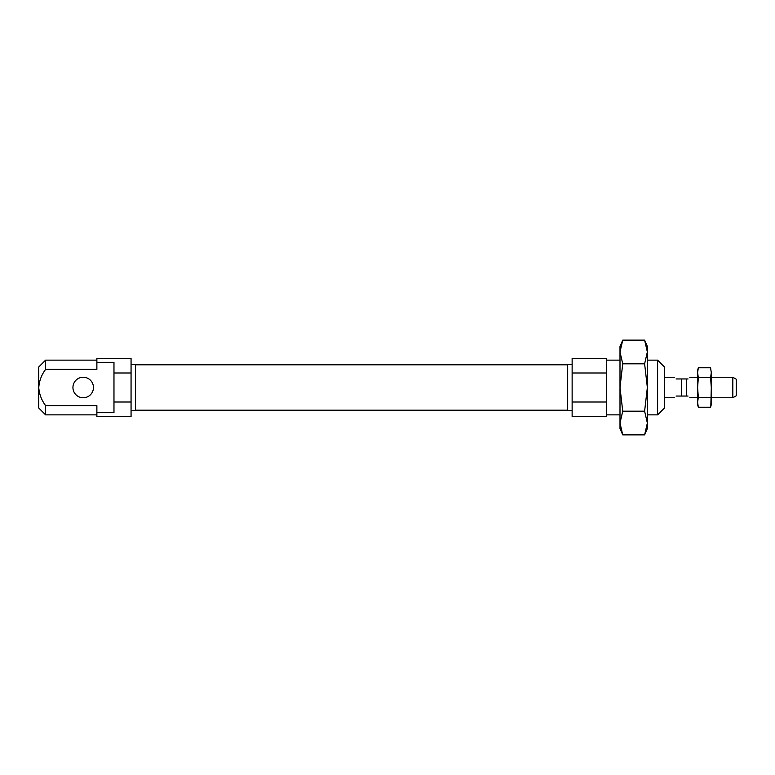 <?xml version="1.0" encoding="UTF-8"?>
<svg xmlns="http://www.w3.org/2000/svg" width="775" height="775" viewBox="0 0 775 775"><rect width="100%" height="100%" fill="white"/><g stroke="black" fill="none" stroke-linecap="round" stroke-linejoin="round"><path stroke-width="1.16" d="M711.295 372.698L710.578 367.757L711.295 372.698L710.578 377.628L711.295 387.5L711.295 372.698M698.081 406.255L698.323 407.243L710.578 407.243L711.295 404.598L711.295 387.5L710.82 406.255M710.578 397.372L698.323 397.372L697.616 387.5L698.323 377.628L697.616 372.698L698.323 367.757L710.578 367.757M698.323 367.757L697.616 370.402L697.616 404.598L698.323 407.243L697.616 402.302L698.323 397.372M710.578 377.628L698.323 377.628M736.25 379.217L736.25 395.783L732.83 397.759L732.83 377.241L736.25 379.217M676.071 378.956C673.824 376.698 673.824 376.698 676.071 378.956L681.545 378.956L681.545 396.044L676.071 396.044C673.824 398.302 673.824 398.302 676.071 396.044M681.545 378.956L686.33 378.956L686.33 396.044L681.545 396.044M688.045 378.956C690.292 376.698 690.292 376.698 688.045 378.956L686.33 378.956M688.045 396.044C690.292 398.302 690.292 398.302 688.045 396.044L686.33 396.044M572.134 364.589L567.688 364.589L567.688 410.411L572.134 410.411M657.607 360.142L657.607 414.858L664.446 408.018L664.446 366.982L657.607 360.142L647.357 360.142M572.134 372.998L572.134 358.438L606.321 358.438L606.321 372.998L572.134 372.998L572.134 402.002L606.321 402.002L606.321 372.998M606.321 402.002L606.321 416.562L572.134 416.562L572.134 402.002M644.616 434.872L622.732 434.872L620 423.034L622.732 411.186L620 387.5L622.732 363.814L620 351.966L622.732 340.128L620 351.966L620 346.473L622.732 340.128L644.616 340.128L647.357 351.966L644.616 363.814L647.357 387.5L644.616 411.186L647.357 423.034L644.616 434.872L647.357 428.527L647.357 346.473L644.616 340.128M644.616 411.186L622.732 411.186M644.616 363.814L622.732 363.814M622.732 434.872L620 428.527L620 351.966M93.455 387.5A10.259 10.259 0 0 1 83.196 397.759A10.259 10.259 0 0 1 72.937 387.5A10.259 10.259 0 0 1 83.196 377.241A10.259 10.259 0 0 1 93.455 387.5M131.062 364.589L135.509 364.589L135.509 410.411L131.062 410.411M96.875 412.688L113.973 412.688L113.973 362.312L96.875 362.312L96.875 369.404L45.589 369.404C41.55 374.8 39.273 380.825 38.75 387.5C39.263 394.155 41.55 400.191 45.589 405.596L96.875 405.596L96.875 416.562L131.062 416.562L131.062 358.438L96.875 358.438L96.875 362.312M45.589 369.404L45.589 360.142L38.75 366.982L38.75 387.5L39.302 382.695M38.75 387.5L38.75 408.018L45.589 414.858L96.875 414.858M45.589 405.596L45.589 414.858M131.062 402.002L113.973 402.002M113.973 372.998L131.062 372.998M664.446 377.241L674.366 377.241M689.75 377.241L697.616 377.241M711.295 377.241L732.83 377.241M689.75 397.759L697.616 397.759M711.295 397.759L732.83 397.759M664.446 397.759L674.366 397.759M606.321 360.142L620 360.142M606.321 414.858L620 414.858M647.357 414.858L657.607 414.858M135.509 364.812L567.688 364.812M135.509 410.188L567.688 410.188M45.589 360.142L96.875 360.142"/></g></svg>
